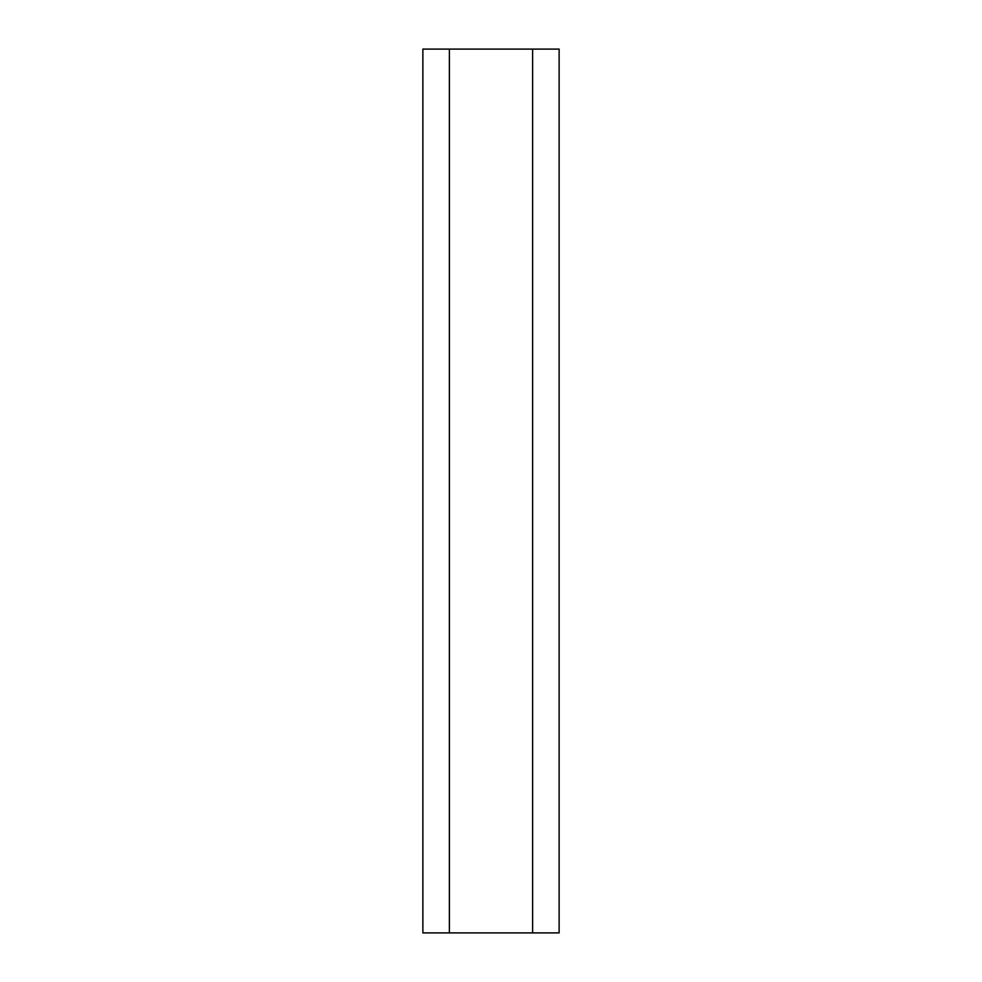 <?xml version="1.0" encoding="UTF-8"?>
<svg xmlns="http://www.w3.org/2000/svg" width="982" height="982" viewBox="0 0 982 982"><rect width="100%" height="100%" fill="white"/><g stroke="black" fill="none" stroke-linecap="round" stroke-linejoin="round"><path stroke-width="1.47" d="M559.126 49.1L422.874 49.1L422.874 932.9L559.126 932.9L559.126 49.1L559.126 932.9M422.874 932.9L422.874 49.1M532.612 49.1L532.612 932.9M449.388 932.9L449.388 49.1"/></g></svg>
